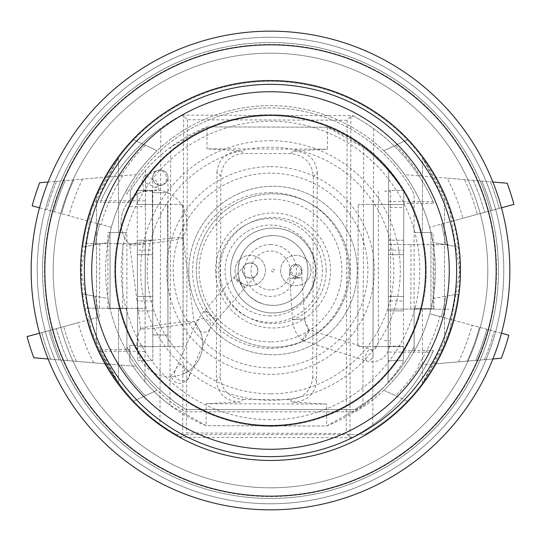 <?xml version="1.0" encoding="UTF-8"?>
<svg xmlns="http://www.w3.org/2000/svg" width="541" height="541" viewBox="0 0 541 541"><rect width="100%" height="100%" fill="white"/><g stroke="black" fill="none" stroke-linecap="round" stroke-linejoin="round"><path stroke-width="0.41" stroke-dasharray="2.71 2.03" d="M374.399 111.473A189.959 189.959 0 0 0 111.473 166.601A189.959 189.959 0 0 0 166.601 429.527A189.959 189.959 0 0 0 429.527 374.399A189.959 189.959 0 0 0 374.399 111.473M398.081 75.213A233.266 233.266 0 0 0 75.213 142.919A233.266 233.266 0 0 0 142.919 465.787A233.266 233.266 0 0 0 465.787 398.081A233.266 233.266 0 0 0 398.081 75.213A233.266 233.266 0 0 0 75.213 142.919A233.266 233.266 0 0 0 142.919 465.787A233.266 233.266 0 0 0 465.787 398.081A233.266 233.266 0 0 0 398.081 75.213A233.266 233.266 0 0 0 75.213 142.919A233.266 233.266 0 0 0 142.919 465.787A233.266 233.266 0 0 0 465.787 398.081A233.266 233.266 0 0 0 398.081 75.213M389.358 88.575A217.313 217.313 0 0 0 88.575 151.642A217.313 217.313 0 0 0 151.642 452.425A217.313 217.313 0 0 0 452.425 389.358A217.313 217.313 0 0 0 389.358 88.575A217.313 217.313 0 0 0 88.575 151.642A217.313 217.313 0 0 0 151.642 452.425A217.313 217.313 0 0 0 452.425 389.358A217.313 217.313 0 0 0 389.358 88.575M401.408 70.127A239.345 239.345 0 0 0 70.127 139.592A239.345 239.345 0 0 0 139.592 470.873A239.345 239.345 0 0 1 70.127 139.592A239.345 239.345 0 0 1 401.408 70.127M270.5 42.55A227.95 227.95 0 0 1 498.45 270.5A227.95 227.95 0 0 1 270.5 498.45A227.95 227.95 0 0 1 42.55 270.5A227.95 227.95 0 0 1 270.5 42.55A227.95 227.95 0 0 1 498.45 270.5A227.95 227.95 0 0 1 270.5 498.45A227.95 227.95 0 0 1 42.55 270.5A227.95 227.95 0 0 1 270.5 42.55M270.5 426.267A155.767 155.767 0 0 1 114.733 270.5A155.767 155.767 0 0 1 270.5 114.733A155.767 155.767 0 0 1 426.267 270.5A155.767 155.767 0 0 1 270.5 426.267A155.767 155.767 0 0 1 114.733 270.5A155.767 155.767 0 0 1 270.5 114.733A155.767 155.767 0 0 1 426.267 270.5A155.767 155.767 0 0 1 270.5 426.267M270.5 419.775A149.275 149.275 0 0 1 121.225 270.5A149.275 149.275 0 0 1 270.5 121.225A149.275 149.275 0 0 1 419.775 270.5A149.275 149.275 0 0 1 270.5 419.775M270.5 140.694A129.806 129.806 0 0 1 400.306 270.5A129.806 129.806 0 0 1 270.5 400.306A129.806 129.806 0 0 1 140.694 270.5A129.806 129.806 0 0 1 270.5 140.694M270.5 393.814A123.314 123.314 0 0 1 147.186 270.5A123.314 123.314 0 0 1 270.5 147.186A123.314 123.314 0 0 1 393.814 270.5A123.314 123.314 0 0 1 270.5 393.814M270.5 166.655A103.845 103.845 0 0 1 374.345 270.5A103.845 103.845 0 0 1 270.5 374.345A103.845 103.845 0 0 1 166.655 270.5A103.845 103.845 0 0 1 270.5 166.655M270.5 367.853A97.353 97.353 0 0 1 173.147 270.5A97.353 97.353 0 0 1 270.5 173.147A97.353 97.353 0 0 1 367.853 270.5A97.353 97.353 0 0 1 270.5 367.853M270.5 192.616A77.884 77.884 0 0 1 348.384 270.5A77.884 77.884 0 0 1 270.5 348.384A77.884 77.884 0 0 1 192.616 270.5A77.884 77.884 0 0 1 270.5 192.616M270.5 341.892A71.392 71.392 0 0 1 199.108 270.5A71.392 71.392 0 0 1 270.5 199.108A71.392 71.392 0 0 1 341.892 270.5A71.392 71.392 0 0 1 270.5 341.892M270.5 218.578A51.922 51.922 0 0 1 322.422 270.5A51.922 51.922 0 0 1 270.5 322.422A51.922 51.922 0 0 1 218.578 270.5A51.922 51.922 0 0 1 270.5 218.578M270.5 315.93A45.43 45.43 0 0 1 225.07 270.5A45.43 45.43 0 0 1 270.5 225.07A45.43 45.43 0 0 1 315.93 270.5A45.43 45.43 0 0 1 270.5 315.93M270.5 244.539A25.961 25.961 0 0 1 296.461 270.5A25.961 25.961 0 0 1 270.5 296.461A25.961 25.961 0 0 1 244.539 270.5A25.961 25.961 0 0 1 270.5 244.539M270.5 289.969A19.469 19.469 0 0 1 251.031 270.5A19.469 19.469 0 0 1 270.5 251.031A19.469 19.469 0 0 1 289.969 270.5A19.469 19.469 0 0 1 270.5 289.969M433.104 308.492L414.108 308.492L414.108 232.508L430.947 232.508A164.883 164.883 0 0 0 414.359 189.932L414.108 189.485L414.359 189.932A164.883 164.883 0 0 0 126.892 189.485L126.892 194.226A162.604 162.604 0 0 1 414.108 194.233L414.108 232.508L414.108 194.233A162.604 162.604 0 0 0 126.892 194.226L126.892 189.485A164.883 164.883 0 0 0 110.053 232.508L126.892 232.508L107.896 232.508L126.892 232.508L126.892 351.068L126.892 308.492L110.053 308.492A164.883 164.883 0 0 1 110.053 232.508L118.533 232.508L118.533 157.796L91.355 209.658L81.306 270.5L91.355 331.342L118.533 383.204L118.533 308.492L110.053 308.492A164.883 164.883 0 0 0 126.641 351.068A164.883 164.883 0 0 0 126.966 351.636A164.883 164.883 0 0 0 185.57 411.829L355.43 411.829A164.883 164.883 0 0 0 396.188 163.781A164.883 164.883 0 0 0 144.812 163.781A164.883 164.883 0 0 0 185.57 411.829L355.43 411.829A164.883 164.883 0 0 0 414.108 351.515L414.108 308.492L414.108 351.515A164.883 164.883 0 0 0 430.947 232.508L430.947 308.492L414.108 308.492L433.104 308.492L433.104 232.508L414.108 232.508L433.104 232.508M270.5 496.55A226.05 226.05 0 0 0 496.55 270.5A226.05 226.05 0 0 0 270.5 44.45A226.05 226.05 0 0 0 44.45 270.5A226.05 226.05 0 0 0 270.5 496.55A226.05 226.05 0 0 0 496.55 270.5A226.05 226.05 0 0 0 270.5 44.45A226.05 226.05 0 0 0 44.45 270.5A226.05 226.05 0 0 0 270.5 496.55M110.053 232.508L110.053 308.492L110.053 232.508M126.892 308.492L107.896 308.492L126.892 308.492L118.533 308.492L118.533 383.204L96.501 344.793A189.194 189.194 0 0 0 176.38 434.626A189.194 189.194 0 0 1 133.695 401.192L157.161 390.25A164.883 164.883 0 0 1 136.379 366.406L48.108 358.974M93.809 362.822A199.359 199.359 0 0 1 78.107 322.734L99.645 316.884A177.042 177.042 0 0 1 95.344 296.272L108.011 298.504A164.883 164.883 0 0 0 136.379 366.406L105.935 363.843A189.194 189.194 0 0 0 133.695 401.192L145.373 395.748A177.042 177.042 0 0 1 120.853 365.101A177.042 177.042 0 0 0 145.373 395.748L157.161 390.25A164.883 164.883 0 0 1 108.011 298.504L82.773 294.054A189.194 189.194 0 0 0 87.913 320.069L99.645 316.884A177.042 177.042 0 0 1 95.344 296.272L82.773 294.054A189.194 189.194 0 0 1 435.065 177.157L507.188 183.23A252.262 252.262 0 0 1 513.95 204.403L453.088 220.931A189.194 189.194 0 0 1 364.62 434.626A189.194 189.194 0 0 0 444.499 344.793L444.499 196.207A189.194 189.194 0 0 0 96.501 196.207L118.533 157.796L118.533 232.508L126.892 232.508M111.378 227.301A164.883 164.883 0 0 0 108.011 242.496L82.773 246.946A189.194 189.194 0 0 1 133.695 139.808A189.194 189.194 0 0 0 105.935 177.157L136.379 174.594A164.883 164.883 0 0 0 111.378 227.301L87.913 220.931A189.194 189.194 0 0 0 82.773 246.946L108.011 242.496A164.883 164.883 0 0 1 157.161 150.75A164.883 164.883 0 0 0 136.379 174.594L122.719 175.744A175.548 175.548 0 0 0 101.079 224.501L111.378 227.301M462.893 218.266L429.622 227.301A164.883 164.883 0 0 1 432.989 242.496A164.883 164.883 0 0 0 383.84 150.75A164.883 164.883 0 0 1 404.621 174.594L435.065 177.157A189.194 189.194 0 0 1 453.088 220.931L429.622 227.301A164.883 164.883 0 0 0 404.621 174.594L447.191 178.178A199.359 199.359 0 0 1 462.893 218.266L501.487 207.791M501.487 333.209L429.622 313.699A164.883 164.883 0 0 0 432.989 298.504L458.227 294.054A189.194 189.194 0 0 1 407.305 401.192L383.84 390.25A164.883 164.883 0 0 0 429.622 313.699L441.355 316.884A177.042 177.042 0 0 0 445.656 296.272L458.227 294.054A189.194 189.194 0 0 1 453.088 320.069L441.355 316.884A177.042 177.042 0 0 0 445.656 296.272L432.989 298.504A164.883 164.883 0 0 1 383.84 390.25L395.627 395.748A177.042 177.042 0 0 0 420.147 365.101L435.065 363.843A189.194 189.194 0 0 1 407.305 401.192L395.627 395.748A177.042 177.042 0 0 0 420.147 365.101L492.892 358.974M414.108 346.767A162.604 162.604 0 0 1 354.795 409.551L186.205 409.551A162.604 162.604 0 0 1 126.959 346.896L126.966 351.636L126.959 346.896A162.604 162.604 0 0 0 186.205 409.551L354.795 409.551A162.604 162.604 0 0 0 414.108 346.767M107.896 308.492L107.896 232.508M176.38 434.626L364.62 434.626L176.38 434.626M96.501 344.793L96.501 196.207L96.501 344.793M444.499 344.793L422.467 383.204L449.645 331.342L459.694 270.5L449.645 209.658L422.467 157.796L444.499 196.207L444.499 344.793M383.84 150.75L407.305 139.808L383.84 150.75M458.227 246.946L432.989 242.496L458.227 246.946M414.108 308.492L430.947 308.492L430.947 232.508L422.467 232.508L422.467 157.796L422.467 232.508L414.108 232.508M501.324 358.264L435.065 363.843A189.194 189.194 0 0 0 453.088 320.069L508.817 335.204A246.946 246.946 0 0 1 501.324 358.264M39.513 207.791L101.079 224.501M87.913 220.931L32.183 205.796A246.946 246.946 0 0 1 39.676 182.736L105.935 177.157A189.194 189.194 0 0 0 87.913 220.931A189.194 189.194 0 0 1 105.935 177.157M99.645 224.116A177.042 177.042 0 0 0 95.344 244.728A177.042 177.042 0 0 1 99.645 224.116M48.108 182.026L122.719 175.744M133.695 139.808L157.161 150.75L133.695 139.808M145.373 145.252A177.042 177.042 0 0 0 120.853 175.899A177.042 177.042 0 0 1 145.373 145.252M441.355 224.116A177.042 177.042 0 0 1 445.656 244.728A177.042 177.042 0 0 0 441.355 224.116M492.892 182.026L447.191 178.178M395.627 145.252A177.042 177.042 0 0 1 420.147 175.899A177.042 177.042 0 0 0 395.627 145.252M418.281 365.256A175.548 175.548 0 0 0 439.921 316.499M33.812 357.77L105.935 363.843A189.194 189.194 0 0 1 87.913 320.069L27.05 336.597A252.262 252.262 0 0 0 33.812 357.77M78.107 322.734L39.513 333.209M464.55 179.639A214.27 214.27 0 0 1 477.284 214.358A214.27 214.27 0 0 0 464.55 179.639M473.24 180.369A221.871 221.871 0 0 1 484.621 212.37A221.871 221.871 0 0 0 473.24 180.369M481.835 181.093A229.465 229.465 0 0 1 491.952 210.375A229.465 229.465 0 0 0 481.835 181.093M490.349 181.81A237.066 237.066 0 0 1 499.282 208.386A237.066 237.066 0 0 0 490.349 181.81M458.416 361.875A208.954 208.954 0 0 0 472.151 325.249A208.954 208.954 0 0 1 458.416 361.875M484.398 359.691A231.751 231.751 0 0 0 494.149 331.22A231.751 231.751 0 0 1 484.398 359.691M475.823 360.414A224.15 224.15 0 0 0 486.819 329.232A224.15 224.15 0 0 1 475.823 360.414M467.167 361.138A216.549 216.549 0 0 0 479.488 327.237A216.549 216.549 0 0 1 467.167 361.138M76.45 361.361A214.27 214.27 0 0 1 63.716 326.642A214.27 214.27 0 0 0 76.45 361.361M67.76 360.631A221.871 221.871 0 0 1 56.379 328.63A221.871 221.871 0 0 0 67.76 360.631M59.165 359.907A229.465 229.465 0 0 1 49.048 330.625A229.465 229.465 0 0 0 59.165 359.907M50.651 359.19A237.066 237.066 0 0 1 41.718 332.614A237.066 237.066 0 0 0 50.651 359.19M56.602 181.309A231.751 231.751 0 0 0 46.851 209.78A231.751 231.751 0 0 1 56.602 181.309M65.177 180.586A224.15 224.15 0 0 0 54.181 211.768A224.15 224.15 0 0 1 65.177 180.586M73.833 179.862A216.549 216.549 0 0 0 61.512 213.763A216.549 216.549 0 0 1 73.833 179.862M82.584 179.125A208.954 208.954 0 0 0 68.849 215.751A208.954 208.954 0 0 1 82.584 179.125M422.467 383.204L422.467 308.492L422.467 383.204M351.806 437.797L352.806 437.284C357.953 434.66 364.607 430.528 372.769 424.881A182.358 182.358 0.1 0 0 432.699 352.191L388.154 352.056L388.6 201.61L388.58 207.426L403.782 207.474L403.829 191.771A161.083 161.083 0.1 0 0 327.481 127.243L207.02 126.885A161.083 161.083 0.1 0 0 130.293 190.953A161.083 161.083 -179.9 0 1 145.549 170.395L144.914 381.75A161.083 161.083 -179.9 0 1 129.779 361.131L129.779 361.158A161.083 161.083 0.1 0 0 206.128 425.679L326.588 426.044A161.083 161.083 0.1 0 0 403.315 361.97L403.356 350.433L433.449 350.521A182.358 182.358 -179.9 0 1 351.806 437.797L180.843 437.29A182.358 182.358 -179.9 0 1 99.72 349.527L129.813 349.614L129.779 361.158M145.549 170.395L145.441 206.703L145.455 200.887L100.91 200.752A182.358 182.358 -179.9 0 1 160.839 128.061L159.953 424.245A182.358 182.358 -179.9 0 1 100.457 351.197L99.72 349.527M129.813 349.614L129.826 345.401L145.029 345.449L145.008 351.332L145.455 200.887M145.029 345.449L144.914 381.75M145.326 243.775L84.545 243.585L145.326 243.775L145.137 308.356L84.349 308.167L145.137 308.356M145.326 243.741L145.137 308.329M403.829 191.771L403.829 191.744A161.083 161.083 0.1 0 0 388.695 171.125L388.059 382.48A161.083 161.083 0.1 0 0 403.315 361.949L403.356 350.433M388.154 352.056L388.059 382.48M388.695 171.125L388.58 207.426M388.472 244.471L449.26 244.674L388.472 244.471L388.282 309.053L449.064 309.269L388.282 309.053M388.472 244.498L388.282 309.08M130.253 202.496L130.293 190.926L130.253 202.496L100.159 202.402A182.358 182.358 -179.9 0 1 181.803 115.125L352.766 115.632A182.358 182.358 -179.9 0 1 433.889 203.402L403.789 203.308M130.246 206.655L145.441 206.703M100.91 200.752L100.159 202.402M352.766 115.632L353.767 116.193L350.899 116.376L347.139 120.224L187.402 119.744L183.663 115.875L180.802 115.673L181.803 115.125M180.802 115.673C175.656 118.29 169.002 122.422 160.839 128.061M388.6 201.61L433.152 201.746A182.358 182.358 0.1 0 0 373.655 128.697C365.574 123.037 358.947 118.864 353.767 116.193M388.168 346.172L403.363 346.22M432.699 352.191L433.449 350.521M159.953 424.245C168.035 429.912 174.662 434.085 179.842 436.77L180.843 437.29M179.842 436.77L182.709 436.594L183.663 115.875M350.899 116.376L349.946 437.094L346.206 433.449L186.462 432.969L182.709 436.594M349.946 437.094L352.806 437.284M145.008 351.332L100.457 351.197M388.695 171.071A161.083 161.083 0.1 0 0 363.687 147.693L327.481 127.23L327.413 149.181L206.953 148.822L207.02 126.885M327.481 127.23L207.02 126.864L170.692 147.118L169.921 405.081L206.128 425.666L326.588 426.024L362.916 405.655A161.083 161.083 0.1 0 0 388.059 382.426M290.652 153.637L293.202 151.027C307.748 151.69 315.768 158.858 317.256 172.518L313.374 176.494C311.968 162.746 304.394 155.125 290.652 153.637L243.693 153.495C229.945 154.902 222.324 162.476 220.829 176.217L220.234 376.664C221.641 390.413 229.215 398.034 242.956 399.522L240.407 401.977L206.195 403.708L206.128 425.679M206.195 403.708L326.656 404.066L326.588 426.044M347.139 120.224L346.206 433.449M187.402 119.744L186.462 432.969M317.256 172.518L316.634 380.708C315.065 394.362 306.997 401.51 292.451 402.132L326.656 404.066M313.374 176.494L312.772 376.942L316.634 380.708M292.451 402.132L289.915 399.664L242.956 399.522M289.915 399.664C303.663 398.257 311.285 390.683 312.772 376.942M220.829 176.217L216.975 172.221L216.353 380.404L220.234 376.664M293.202 151.027L327.413 149.181M216.975 172.221C218.544 158.567 226.611 151.453 241.158 150.871L206.953 148.822M363.687 147.693L362.916 405.655M403.829 191.744L403.782 207.474M240.407 401.977C225.861 401.266 217.84 394.078 216.353 380.404M144.914 381.703A161.083 161.083 0.1 0 0 169.921 405.081M170.692 147.118A161.083 161.083 0.1 0 0 145.549 170.347M129.826 345.401L129.779 361.131M433.152 201.746L433.889 203.402M411.004 244.532L410.815 309.121M434.065 244.64L433.868 309.222M122.8 243.673L122.604 308.255M99.74 243.639L99.544 308.228M403.512 296.468L388.316 296.421L388.445 254.635L388.316 296.421L403.512 296.468L403.64 254.676L388.445 254.635L403.64 254.676L403.512 296.468M388.458 250.077L403.654 250.118L403.829 190.473L403.789 204.532L388.594 204.484L388.127 360.631L388.168 346.571L372.972 346.524L373.398 204.437L358.196 204.397L403.789 204.532L388.594 204.484L388.634 190.425L388.168 346.571L403.363 346.619L388.168 346.571L403.363 346.619L403.322 360.678L388.127 360.631L403.322 360.678L403.363 346.619L357.777 346.483L358.196 204.397L357.777 346.483L358.196 204.397L357.777 346.483L372.972 346.524L373.398 204.437L388.594 204.484L388.168 346.571M403.654 250.118L403.498 301.026L388.303 300.985M403.498 301.026L403.789 204.532L388.594 204.484M403.829 190.473L388.634 190.425L403.829 190.473M403.471 310.906L403.681 240.245L403.471 310.906L388.276 310.859L388.485 240.197L388.276 310.859L403.471 310.906M403.681 240.245L388.485 240.197L403.681 240.245M373.398 204.437L372.972 346.524L373.398 204.437M137.36 254.676L152.555 254.635L152.684 296.421L152.555 254.635L137.36 254.676L137.488 296.468L152.684 296.421L137.488 296.468L137.36 254.676M152.697 300.985L137.502 301.026L137.678 360.678L137.637 346.619L152.833 346.571L152.366 190.425L152.406 204.484L167.602 204.437L168.028 346.524L183.223 346.483L137.637 346.619L152.833 346.571L152.873 360.631L152.406 204.484L137.211 204.532L152.406 204.484L137.211 204.532L137.171 190.473L152.366 190.425L137.171 190.473L137.211 204.532L182.804 204.397L183.223 346.483L182.804 204.397L183.223 346.483L182.804 204.397L167.602 204.437L168.028 346.524L152.833 346.571L152.406 204.484M137.502 301.026L137.346 250.118L152.542 250.077M137.346 250.118L137.637 346.619L152.833 346.571M137.678 360.678L152.873 360.631L137.678 360.678M137.319 240.245L137.529 310.906L137.319 240.245L152.515 240.197L152.724 310.859L152.515 240.197L137.319 240.245M137.529 310.906L152.724 310.859L137.529 310.906M168.028 346.524L167.602 204.437L168.028 346.524M167.96 334.98L160.359 334.98L167.96 334.98L167.96 192.724L152.765 192.724L167.96 192.724L167.96 177.529A7.601 7.601 0 0 1 153.286 180.309A7.601 7.601 0 0 1 160.359 169.928A7.601 7.601 0 0 1 167.96 177.529A7.601 7.601 0 0 1 160.359 185.123A7.601 7.601 0 0 1 157.58 170.456A7.601 7.601 0 0 1 167.96 177.529A7.601 7.601 0 0 1 153.286 180.309A7.601 6.776 68.5 0 1 152.724 177.827A7.601 6.776 68.5 0 1 156.822 170.753A7.601 6.776 68.5 0 1 166.472 177.827A7.601 6.776 68.5 0 1 162.374 184.9A7.601 6.776 68.5 0 1 153.286 180.309A7.601 7.601 0 0 1 157.58 170.456A7.601 7.601 0 0 1 167.96 177.529A7.601 7.601 0 0 1 160.359 185.123M250.253 262.899A7.601 7.601 0 0 1 255.94 275.538A7.601 7.601 0 0 1 250.253 278.101C245.661 277.668 243.125 275.132 242.652 270.5C243.125 265.868 245.655 263.332 250.253 262.899C254.852 263.345 257.381 265.881 257.847 270.5C257.381 275.119 254.845 277.655 250.253 278.101A7.601 7.601 0 0 1 244.559 265.462A7.601 7.601 0 0 1 250.253 262.899M230.608 270.5A42.435 42.435 0 0 0 273.043 312.935A42.435 42.435 0 0 0 315.484 270.5A42.435 42.435 0 0 0 273.043 228.065A42.435 42.435 0 0 0 230.608 270.5A42.441 42.441 0 0 0 273.043 312.941A42.441 42.441 0 0 0 315.484 270.5A42.441 42.441 0 0 0 273.043 228.059A42.441 42.441 0 0 0 230.608 270.5A42.441 42.441 0 0 0 273.043 312.941A42.441 42.441 0 0 0 315.484 270.5A42.441 42.441 0 0 0 273.043 228.059A42.441 42.441 0 0 0 230.608 270.5M181.478 374.744L183.095 374.129L185.245 368.286L183.331 364.161C179.199 364.316 176.569 366.311 175.453 370.132L170.55 376.57L173.735 376.637L181.478 374.744A32.906 32.859 -0 0 0 194.077 321.787A26.922 1.413 -7.5 0 1 167.473 326.69A26.922 1.413 -7.5 0 1 140.687 328.779A26.922 1.413 -7.5 0 1 140.68 328.766A26.922 1.413 -7.5 0 1 140.694 328.725A26.922 1.413 -7.5 0 1 167.196 323.876A26.922 1.413 -7.5 0 1 194.05 321.726A26.922 1.413 -7.5 0 1 194.07 321.78A26.922 1.413 -7.5 0 1 194.077 321.787L183.061 237.803A26.922 1.413 -7.5 0 1 183.061 237.81A26.922 1.413 -7.5 0 1 183.054 237.857A32.906 32.906 0 0 0 158.79 190.026L158.986 190.101C159.372 189.553 143.365 190.811 143.818 191.291L143.818 191.298C143.426 191.839 159.453 190.581 158.986 190.101L157.458 181.37L144.745 175.5L142.29 179.659L142.939 181.675L155.659 187.538L158.107 183.385M143.818 191.298L142.29 179.659M140.687 328.779L129.671 244.803A26.922 1.413 -7.5 0 1 156.275 239.893A26.922 1.413 -7.5 0 1 183.061 237.803M183.054 237.857A26.922 1.413 -7.5 0 1 156.552 242.706A26.922 1.413 -7.5 0 1 129.698 244.85A26.922 1.413 -7.5 0 1 129.671 244.803A26.922 1.413 -7.5 0 1 129.671 244.796A32.906 32.859 180 0 1 143.818 191.291L144.007 191.189A32.906 32.906 0 0 0 129.698 244.85M255.284 264.813A7.601 7.601 0 0 1 255.94 275.538L245.215 287.65A7.601 0.494 -138.5 0 0 239.852 282.246A7.601 0.494 -138.5 0 0 233.834 277.58A7.601 0.494 -138.5 0 0 239.196 282.984A7.601 0.494 -138.5 0 0 245.215 287.65L216.312 320.306A7.601 0.494 -138.5 0 0 211.95 315.802A7.601 0.494 -138.5 0 0 204.931 310.23A7.601 0.494 -138.5 0 0 209.293 314.74A7.601 0.494 -138.5 0 0 216.312 320.306L210.287 328.488A7.601 6.607 -156.3 0 0 208.305 320.881A7.601 6.607 -156.3 0 0 203.335 318.69A7.601 6.607 -156.3 0 0 196.376 322.368A7.601 6.607 -156.3 0 0 198.358 329.983A7.601 6.607 -156.3 0 0 203.335 332.174A7.601 6.607 -156.3 0 0 210.287 328.488L188.91 377.084A7.601 6.607 -156.3 0 0 185.245 368.286M244.559 265.462L204.931 310.23C198.182 318.906 195.328 322.95 196.376 322.368L175 370.964A7.601 6.607 -156.3 0 0 181.959 380.769A7.601 6.607 -156.3 0 0 188.91 377.084C190.54 377.077 181.411 387.897 174.06 381.006L170.55 376.57M302.284 339.924L308.634 329.685L309.148 329.969L309.553 330.47L303.203 340.715L302.284 339.924M302.69 340.431C295.771 334.554 294.061 329.09 292.695 321.611L289.76 278.304L301.919 277.891L301.919 270.5A6.079 6.079 0 0 0 295.839 264.421A6.079 6.079 0 0 0 289.76 270.5A6.079 6.079 0 0 1 295.839 264.421A6.079 6.079 0 0 1 301.919 270.5L295.859 264.421L289.76 270.5L295.859 276.579L301.919 270.5A6.079 6.079 0 0 1 295.839 276.579A6.079 6.079 0 0 1 289.76 270.5A6.079 6.079 0 0 1 295.839 264.421A6.079 6.079 0 0 1 301.919 270.5L295.853 276.579L289.76 270.5L295.846 264.421L301.919 270.5A6.079 6.079 0 0 1 295.839 276.579A6.079 6.079 0 0 1 289.76 270.5L289.76 278.304L301.919 277.891L304.718 318.933L292.566 319.467L304.718 318.933L304.881 321.111L309.553 330.47M384.441 191.196L390.521 191.196L384.441 191.196M188.823 270.5A84.227 84.227 0 0 0 273.043 354.727A84.227 84.227 0 0 0 357.27 270.5A84.227 84.227 0 0 0 273.043 186.273A84.227 84.227 0 0 0 188.823 270.5A84.227 84.227 0 0 0 273.043 354.727A84.227 84.227 0 0 0 357.27 270.5A84.227 84.227 0 0 0 273.043 186.273A84.227 84.227 0 0 0 188.823 270.5M215.555 270.5A57.495 57.495 0 0 0 273.043 327.995A57.495 57.495 0 0 0 330.537 270.5A57.495 57.495 0 0 0 273.043 213.005A57.495 57.495 0 0 0 215.555 270.5M160.359 334.98L152.765 334.98L160.359 334.98M282.24 304.17A34.908 34.908 0 0 0 273.043 235.599A34.901 34.901 0 0 0 238.141 270.5A34.901 34.901 0 0 0 273.043 305.401A34.901 34.901 0 0 0 282.186 236.816A34.901 34.901 0 0 0 238.141 270.5A34.901 34.901 0 0 0 282.186 304.184A34.901 34.901 0 0 0 282.24 236.83M326.128 270.5A53.086 53.086 0 0 0 273.043 217.414A53.086 53.086 0 0 0 219.964 270.5A53.086 53.086 0 0 0 273.043 323.586A53.086 53.086 0 0 0 326.128 270.5M235.051 270.5A15.195 15.195 0 0 0 250.253 285.695A15.195 15.195 0 0 0 265.448 270.5A15.195 15.195 0 0 0 250.253 255.305A15.195 15.195 0 0 0 235.051 270.5A15.195 15.195 0 0 0 250.253 285.695A15.195 15.195 0 0 0 265.448 270.5A15.195 15.195 0 0 0 250.253 255.305A15.195 15.195 0 0 0 235.051 270.5M280.644 270.5A15.195 15.195 0 0 0 295.839 285.695A15.195 15.195 0 0 0 311.034 270.5A15.195 15.195 0 0 0 295.839 255.305A15.195 15.195 0 0 0 280.644 270.5A15.195 15.195 0 0 0 295.839 285.695A15.195 15.195 0 0 0 311.034 270.5A15.195 15.195 0 0 0 295.839 255.305A15.195 15.195 0 0 0 280.644 270.5M257.847 270.5A7.601 7.601 0 0 1 250.253 278.101A7.601 7.601 0 0 1 242.652 270.5C242.219 280.292 258.24 280.333 257.847 270.5C258.233 260.667 242.226 260.701 242.652 270.5A7.601 7.601 0 0 1 250.253 262.899A7.601 7.601 0 0 1 257.847 270.5M349.736 270.5A76.694 76.694 0 0 0 273.043 193.806A76.694 76.694 0 0 0 196.356 270.5A76.694 76.694 0 0 0 273.043 347.194A76.694 76.694 0 0 0 349.736 270.5A76.694 76.694 0 0 0 273.043 193.806A76.694 76.694 0 0 0 196.356 270.5A76.694 76.694 0 0 0 273.043 347.194A76.694 76.694 0 0 0 349.736 270.5M274.497 270.5A1.447 1.447 0 0 0 273.043 269.053A1.447 1.447 0 0 0 271.596 270.5A1.447 1.447 0 0 0 273.043 271.947A1.447 1.447 0 0 0 274.497 270.5M263.846 236.83C247.731 242.287 239.156 253.513 238.141 270.5C239.156 287.487 247.731 298.713 263.846 304.17M273.043 235.592L267.531 236.032A34.908 34.908 0 0 1 278.561 236.032M273.043 305.408A34.908 34.908 0 0 1 267.531 304.968L273.043 305.408A34.908 34.908 0 0 0 278.561 304.968M147.071 459.424A225.671 225.671 0 0 0 459.424 393.929A225.671 225.671 0 0 0 393.929 81.576A225.671 225.671 0 0 0 81.576 147.071A225.671 225.671 0 0 0 147.071 459.424A225.671 225.671 0 0 0 459.424 393.929A225.671 225.671 0 0 0 393.929 81.576A225.671 225.671 0 0 0 81.576 147.071A225.671 225.671 0 0 0 147.071 459.424A225.671 225.671 0 0 0 459.424 393.929A225.671 225.671 0 0 0 393.929 81.576A225.671 225.671 0 0 0 81.576 147.071A225.671 225.671 0 0 0 147.071 459.424M453.088 320.069A189.194 189.194 0 0 1 435.065 363.843M105.935 363.843A189.194 189.194 0 0 1 87.913 320.069M435.065 177.157A189.194 189.194 0 0 1 453.088 220.931M372.769 424.881L373.655 128.697M241.158 150.871L243.693 153.495M403.789 204.532L403.363 346.619M137.637 346.619L137.211 204.532M366.277 360.353A6.079 3.537 107.7 0 0 367.434 361.219A6.079 3.537 107.7 0 0 368.083 361.314A6.079 3.537 107.7 0 0 372.438 357.114A6.079 3.537 107.7 0 0 372.289 350.5A6.079 3.537 107.7 0 0 371.133 349.635A6.079 3.537 107.7 0 0 370.484 349.533A6.079 3.537 107.7 0 0 366.129 353.74A6.079 3.537 107.7 0 0 366.277 360.353M384.441 340.702L390.521 340.702L384.441 340.702M255.94 275.538A7.601 7.601 0 0 1 245.215 276.187M175.453 370.132A7.601 6.607 -156.3 0 0 175 370.964L175.142 370.7M152.765 334.98L152.765 177.529M303.203 340.715L367.434 361.219L372.289 361.976C383.204 360.942 389.277 353.848 390.521 340.702L390.521 191.196M378.362 191.196L378.362 340.702C378.01 346.598 374.264 350.724 372.289 349.817L308.634 329.685M155.659 187.538L163.139 184.603M140.694 328.725A32.906 32.906 0 0 0 172.126 376.84M183.095 374.129A32.906 32.906 0 0 0 194.05 321.726M309.148 329.969C307.207 328.035 305.787 325.08 304.881 321.111L304.718 318.933M299.234 277.58L292.688 277.797L299.234 277.58M144.745 175.5L157.58 170.456"/><path stroke-width="0.81" d="M139.592 470.873A239.345 239.345 0 0 0 470.873 401.408A239.345 239.345 0 0 0 401.408 70.127A239.345 239.345 0 0 0 70.127 139.592A239.345 239.345 0 0 0 139.592 470.873A239.345 239.345 0 0 0 470.873 401.408A239.345 239.345 0 0 0 401.408 70.127A239.345 239.345 0 0 1 470.873 401.408A239.345 239.345 0 0 1 139.592 470.873M374.399 111.473A189.959 189.959 0 0 0 111.473 166.601A189.959 189.959 0 0 0 166.601 429.527A189.959 189.959 0 0 0 429.527 374.399A189.959 189.959 0 0 0 374.399 111.473M270.5 84.342A186.158 186.158 0 0 1 456.658 270.5A186.158 186.158 0 0 1 270.5 456.658A186.158 186.158 0 0 1 84.342 270.5A186.158 186.158 0 0 1 270.5 84.342M492.892 358.974L501.324 358.264A246.946 246.946 0 0 0 508.817 335.204L501.487 333.209M48.108 182.026L39.676 182.736A246.946 246.946 0 0 0 32.183 205.796L39.513 207.791M501.487 207.791L513.95 204.403A252.262 252.262 0 0 0 507.188 183.23L492.892 182.026M48.108 358.974L33.812 357.77A252.262 252.262 0 0 1 27.05 336.597L39.513 333.209M147.071 459.424A225.671 225.671 0 0 0 459.424 393.929A225.671 225.671 0 0 0 393.929 81.576A225.671 225.671 0 0 0 81.576 147.071A225.671 225.671 0 0 0 147.071 459.424M270.5 115.436A155.064 155.064 0 0 1 425.564 270.5A155.064 155.064 0 0 1 270.5 425.564A155.064 155.064 0 0 1 115.436 270.5A155.064 155.064 0 0 1 270.5 115.436M270.5 91.727A178.773 178.773 0 0 1 449.273 270.5A178.773 178.773 0 0 1 270.5 449.273A178.773 178.773 0 0 1 91.727 270.5A178.773 178.773 0 0 1 270.5 91.727"/></g></svg>
